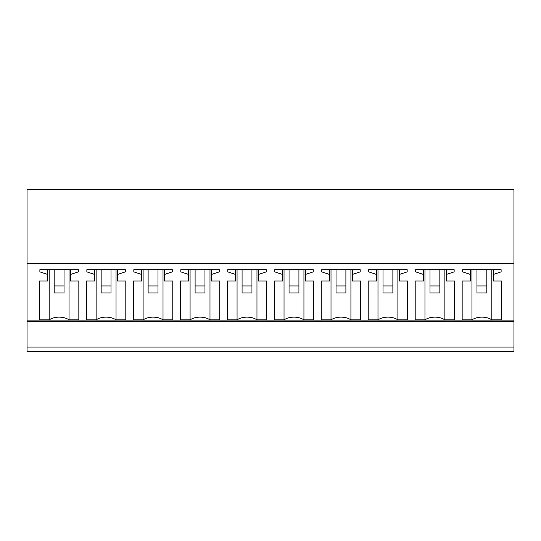 <?xml version="1.0" encoding="UTF-8"?>
<svg xmlns="http://www.w3.org/2000/svg" width="541" height="541" viewBox="0 0 541 541"><rect width="100%" height="100%" fill="white"/><g stroke="black" fill="none" stroke-linecap="round" stroke-linejoin="round"><path stroke-width="0.81" d="M27.05 347.045L513.95 347.045L513.95 351.258L27.05 351.258L27.05 189.742L513.95 189.742L513.95 320.887L27.05 320.887M513.95 347.045L513.95 320.887M27.05 263.602L513.95 263.602M78.344 269.702L78.344 271.88L78.344 269.702L39.872 269.702L39.872 271.88L47.703 274.463L47.703 281.002L39.378 281.002L39.378 319.853L39.378 281.002M49.157 269.702L49.157 319.853A14.796 10.462 0 0 1 69.059 319.853L78.837 319.853L78.837 281.002L70.513 281.002L70.513 274.463L78.344 271.88M49.157 319.853L39.378 319.853M219.761 319.853L219.761 281.002L219.761 319.853L209.989 319.853A14.796 10.462 0 0 0 190.08 319.853L180.309 319.853L180.309 281.002L180.309 319.853M180.802 271.88L180.802 269.702L180.802 271.88L188.633 274.463L188.633 281.002L180.309 281.002M180.802 269.702L219.267 269.702L219.267 271.88L219.267 269.702M219.761 281.002L211.443 281.002L211.443 274.463L219.267 271.88M266.74 319.853L266.74 281.002L266.74 319.853L256.968 319.853A14.796 10.462 0 0 0 237.059 319.853L227.288 319.853L227.288 281.002L227.288 319.853M227.775 271.88L227.775 269.702L227.775 271.88L235.605 274.463L235.605 281.002L227.288 281.002M227.775 269.702L266.246 269.702L266.246 271.88L266.246 269.702M266.74 281.002L258.415 281.002L258.415 274.463L266.246 271.88M96.129 269.702L96.129 319.853A14.796 10.462 0 0 1 116.038 319.853L125.81 319.853L125.81 281.002L117.492 281.002L117.492 274.463L125.316 271.88L125.316 269.702L125.316 271.88M96.129 319.853L86.357 319.853L86.357 281.002L86.357 319.853M86.851 271.88L86.851 269.702L86.851 271.88L94.682 274.463L94.682 281.002L86.357 281.002M86.851 269.702L125.316 269.702M143.108 269.702L143.108 319.853A14.796 10.462 0 0 1 163.01 319.853L172.789 319.853L172.789 281.002L164.464 281.002L164.464 274.463L172.295 271.88L172.295 269.702L172.295 271.88M143.108 319.853L133.329 319.853L133.329 281.002L133.329 319.853M133.823 271.88L133.823 269.702L133.823 271.88L141.654 274.463L141.654 281.002L133.329 281.002M133.823 269.702L172.295 269.702M377.99 269.702L377.99 319.853A14.796 10.462 0 0 1 397.892 319.853L407.671 319.853L407.671 281.002L399.346 281.002L399.346 274.463L407.177 271.88L407.177 269.702L407.177 271.88M377.99 319.853L368.211 319.853L368.211 281.002L368.211 319.853M368.705 271.88L368.705 269.702L368.705 271.88L376.536 274.463L376.536 281.002L368.211 281.002M368.705 269.702L407.177 269.702M424.962 269.702L424.962 319.853A14.796 10.462 0 0 1 444.871 319.853L454.643 319.853L454.643 281.002L446.318 281.002L446.318 274.463L454.149 271.88L454.149 269.702L454.149 271.88M424.962 319.853L415.19 319.853L415.19 281.002L415.19 319.853M415.684 271.88L415.684 269.702L415.684 271.88L423.508 274.463L423.508 281.002L415.19 281.002M415.684 269.702L454.149 269.702M313.712 319.853L313.712 281.002L313.712 319.853L303.941 319.853A14.796 10.462 0 0 0 284.032 319.853L274.26 319.853L274.26 281.002L274.26 319.853M274.754 271.88L274.754 269.702L274.754 271.88L282.585 274.463L282.585 281.002L274.26 281.002M274.754 269.702L313.225 269.702L313.225 271.88L313.225 269.702M313.712 281.002L305.395 281.002L305.395 274.463L313.225 271.88M360.691 319.853L360.691 281.002L360.691 319.853L350.92 319.853A14.796 10.462 0 0 0 331.011 319.853L321.239 319.853L321.239 281.002L321.239 319.853M321.733 271.88L321.733 269.702L321.733 271.88L329.557 274.463L329.557 281.002L321.239 281.002M321.733 269.702L360.198 269.702L360.198 271.88L360.198 269.702M360.691 281.002L352.367 281.002L352.367 274.463L360.198 271.88M501.128 269.702L501.128 271.88L501.128 269.702L462.656 269.702L462.656 271.88L470.487 274.463L470.487 281.002L462.163 281.002L462.163 319.853L462.163 281.002M471.941 269.702L471.941 319.853A14.796 10.462 0 0 1 491.843 319.853L501.622 319.853L501.622 281.002L493.297 281.002L493.297 274.463L501.128 271.88M471.941 319.853L462.163 319.853M70.513 274.463L70.513 269.702M78.837 319.853L78.837 281.002M69.059 269.702L69.059 319.853M47.703 274.463L47.703 269.702M39.872 271.88L39.872 269.702M209.989 269.702L209.989 319.853M190.08 269.702L190.08 319.853M188.633 274.463L188.633 269.702M211.443 274.463L211.443 269.702M256.968 269.702L256.968 319.853M237.059 269.702L237.059 319.853M235.605 274.463L235.605 269.702M258.415 274.463L258.415 269.702M116.038 269.702L116.038 319.853M94.682 274.463L94.682 269.702M117.492 274.463L117.492 269.702M125.81 319.853L125.81 281.002M163.01 269.702L163.01 319.853M141.654 274.463L141.654 269.702M164.464 274.463L164.464 269.702M172.789 319.853L172.789 281.002M407.671 319.853L407.671 281.002M397.892 269.702L397.892 319.853M376.536 274.463L376.536 269.702M399.346 274.463L399.346 269.702M454.643 319.853L454.643 281.002M444.871 269.702L444.871 319.853M423.508 274.463L423.508 269.702M446.318 274.463L446.318 269.702M303.941 269.702L303.941 319.853M284.032 269.702L284.032 319.853M282.585 274.463L282.585 269.702M305.395 274.463L305.395 269.702M350.92 269.702L350.92 319.853M331.011 269.702L331.011 319.853M329.557 274.463L329.557 269.702M352.367 274.463L352.367 269.702M493.297 274.463L493.297 269.702M501.622 319.853L501.622 281.002M491.843 269.702L491.843 319.853M470.487 274.463L470.487 269.702M462.656 271.88L462.656 269.702M54.174 285.959L54.174 292.938L64.041 292.938L64.041 285.959L54.174 285.959L54.174 269.702M64.041 285.959L64.041 269.702M101.153 285.959L101.153 292.938L111.013 292.938L111.013 285.959L101.153 285.959L101.153 269.702M111.013 285.959L111.013 269.702M148.126 285.959L148.126 292.938L157.992 292.938L157.992 285.959L148.126 285.959L148.126 269.702M157.992 285.959L157.992 269.702M195.105 285.959L195.105 292.938L204.965 292.938L204.965 285.959L195.105 285.959L195.105 269.702M204.965 285.959L204.965 269.702M242.077 285.959L242.077 292.938L251.944 292.938L251.944 285.959L242.077 285.959L242.077 269.702M251.944 285.959L251.944 269.702M289.056 285.959L289.056 292.938L298.923 292.938L298.923 285.959L289.056 285.959L289.056 269.702M298.923 285.959L298.923 269.702M336.035 285.959L336.035 292.938L345.895 292.938L345.895 285.959L336.035 285.959L336.035 269.702M345.895 285.959L345.895 269.702M383.008 285.959L383.008 292.938L392.874 292.938L392.874 285.959L383.008 285.959L383.008 269.702M392.874 285.959L392.874 269.702M429.987 285.959L429.987 292.938L439.847 292.938L439.847 285.959L429.987 285.959L429.987 269.702M439.847 285.959L439.847 269.702M476.959 285.959L476.959 292.938L486.826 292.938L486.826 285.959L476.959 285.959L476.959 269.702M486.826 285.959L486.826 269.702M513.95 321.611L27.05 321.611"/></g></svg>
